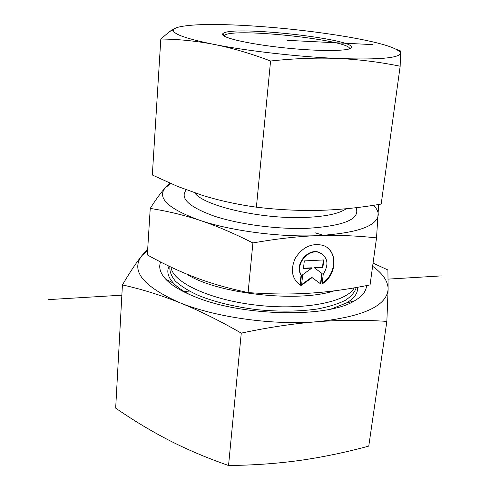 <?xml version="1.0" encoding="UTF-8"?>
<svg xmlns="http://www.w3.org/2000/svg" width="490" height="490" viewBox="0 0 490 490"><rect width="100%" height="100%" fill="white"/><g stroke="black" fill="none" stroke-linecap="round" stroke-linejoin="round"><path stroke-width="0.73" d="M300.309 285.309C291.801 278.743 290.166 269.641 295.415 257.997C302.514 247.168 311.518 242.918 322.432 245.251C338.125 249.539 337.622 274.682 322.065 283.98L323.265 274.088C329.182 264.422 327.92 257.262 319.486 252.62C308.118 248.056 294.361 265.378 301.454 275.319L300.309 285.309L299.947 284.99L301.087 275.006C294 265.072 307.745 247.762 319.106 252.326L322.487 254.169M322.138 283.367C334.909 275.196 337.849 255.339 327.167 247.646M301.454 275.319L301.087 275.006M303.445 268.557L304.321 260.913L323.786 259.939L322.867 267.516L314.586 267.963L322.138 273.555L320.864 284.053L312.069 277.616L301.528 285.235L302.747 274.645L311.812 268.11L303.445 268.557M303.482 268.232L311.438 267.803L311.812 268.11M301.601 284.604L311.701 277.303L320.491 283.741L321.759 273.273M312.069 277.616L311.701 277.303M320.864 284.053L320.491 283.741M314.586 267.963L314.213 267.656L322.487 267.215L323.369 259.963M322.867 267.516L322.487 267.215M150.234 208.434C156.034 199.24 161.069 192.343 165.338 187.744C156.69 197.972 168.223 208.844 199.932 220.365C184.02 215.079 167.451 211.104 150.234 208.434L147.331 254.916C163.85 264.116 179.879 271.65 195.418 277.512L197.39 278.247C212.256 283.796 229.161 288.573 248.093 292.579C270.78 294.227 291.495 294.423 310.237 293.155L320.08 292.395C335.711 290.98 352.371 288.494 370.054 284.917L376.528 237.889C356.01 235.666 336.177 234.924 317.018 235.666L316.957 235.672C297.908 236.364 276.556 238.789 252.914 242.942C233.418 233.093 215.759 225.565 199.932 220.365C230.827 230.845 279.459 237.282 316.957 235.672M248.093 292.579L252.914 242.942M378.654 204.483L376.528 237.889M317.018 235.666C356.334 233.307 376.743 226.417 378.243 214.994C378.384 211.803 376.804 208.575 373.502 205.304M170.79 183.572L165.338 187.744L169.932 183.199M224.059 36.07L224.947 35.035C235.623 27.581 351.71 40.315 349.609 48.822M223.446 33.167L222.668 33.816C219.722 37.307 247.597 43.965 283.698 47.775C319.78 51.634 351.165 51.242 351.477 47.45C354.901 38.888 234.649 25.596 223.446 33.167M347.998 36.952C315.291 31.427 281.162 27.624 245.606 25.535C210.014 23.606 186.825 24.371 176.039 27.832L173.919 29.131L173.368 30.625C174.171 34.459 187.658 39.041 213.842 44.363C246.887 50.942 298.624 56.858 337.929 58.463C374.06 59.762 394.64 58.469 399.675 54.592L400.465 53.073C398.107 48.02 380.614 42.648 347.998 36.952M397.004 49.619L399.497 50.458C400.005 49.839 400.33 50.709 400.465 53.073L400.165 66.242C379.817 62.046 359.072 59.455 337.929 58.463C316.797 57.593 294.349 58.439 270.578 61.005C250.629 53.447 231.715 47.898 213.842 44.363C195.927 40.94 178.25 39.163 160.818 39.029L169.944 31.25L176.039 27.832M160.818 39.029L152.323 175.01L177.441 186.365L201.923 195.198C218.785 200.453 236.94 204.446 256.386 207.178C278.541 209.812 299.751 210.865 320.007 210.345C340.305 209.72 360.701 207.625 381.183 204.061L400.165 66.242M256.386 207.178L270.578 61.005M331.228 308.988L346.191 303.096C352.616 299.415 356.334 295.305 357.345 290.76L357.596 287.342M169.013 266.168L168.064 269.022C167.151 273.543 168.964 278.259 173.497 283.171C177.209 287.122 182.629 290.938 189.759 294.613M366.52 285.615C366.281 291.244 362.263 296.321 354.46 300.854C328.043 317.998 242.311 316.497 195.253 296.897C181.447 291.397 171.574 285.462 165.638 279.098C160.181 273.065 158.497 267.362 160.604 261.991M122.42 284.923C129.562 272.74 136.018 263.02 141.781 255.762C130.487 270.792 143.062 286.405 179.505 302.6C160.114 294.919 141.083 289.026 122.42 284.923L115.671 408.139C133.096 420.193 150.963 430.949 169.264 440.412C187.535 449.753 207.295 458.113 228.542 465.5C253.63 465.249 277.542 463.534 300.29 460.367C323.088 457.084 345.909 452.331 368.762 446.096L386.855 321.397C364.125 319.841 340.887 319.952 317.134 321.716C293.394 323.602 268.104 327.406 241.264 333.127C219.44 320.564 198.854 310.391 179.505 302.6C215.232 317.293 272.948 325.44 317.134 321.716C363.329 316.773 386.99 305.858 388.117 288.984C387.988 281.18 382.819 273.61 372.621 266.266M147.625 250.255L141.781 255.762L147.71 248.84M373.055 263.106L387.909 269.978L388.117 288.984L386.855 321.397M241.264 333.127L228.542 465.5M48.724 299.598L121.857 295.182M184.056 291.434L189.324 291.115M388.178 279.11L441.276 275.907M372.976 44.633L287.024 40.327M315.254 232.854L323.504 235.341M186.592 274.026C216.102 293.596 297.418 302.979 334.088 290.876M354.16 287.887C346.865 302.03 303.861 310.648 256.736 305.19C209.585 299.862 172.394 282.148 171.022 267.13M169.914 266.597C169.43 271.258 171.243 276.084 175.359 281.076C180.816 286.062 188.436 290.827 198.217 295.36C214.712 301.987 234.147 306.74 256.527 309.619C279.049 311.836 299.513 311.597 317.93 308.908C329.084 306.728 338.253 303.843 345.426 300.26C351.305 296.37 354.895 292.126 356.193 287.532M186.316 189.838C179.53 198.132 188.748 206.86 213.971 216.029C238.869 224.346 276.936 229.424 307.108 228.34C344.268 225.976 360.579 219.097 356.034 207.693M346.216 208.734C339.16 213.744 325.225 216.654 304.425 217.468C260.686 219.232 203.454 205.818 194.769 192.858M319.486 252.62L319.106 252.326M169.081 266.199L168.854 266.517M349.897 48.712L351.477 47.45M224.206 35.684L222.668 33.816M399.675 54.592L400.514 54.941M173.368 30.625L169.944 31.25M346.191 303.096L354.46 300.854M173.497 283.171L165.638 279.098"/></g></svg>
